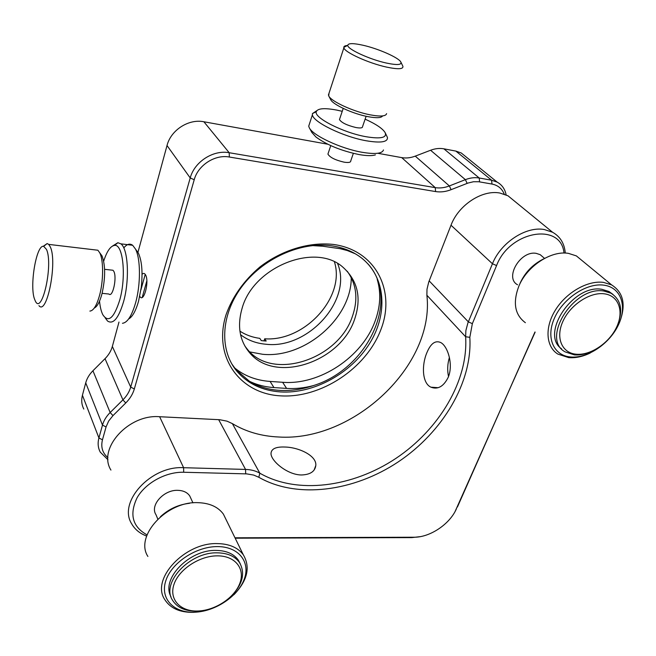 <?xml version="1.0" encoding="UTF-8"?>
<svg xmlns="http://www.w3.org/2000/svg" width="656" height="656" viewBox="0 0 656 656"><rect width="100%" height="100%" fill="white"/><g stroke="black" fill="none" stroke-linecap="round" stroke-linejoin="round"><path stroke-width="0.98" d="M328.221 153.201L327.926 154.086C329.861 157.407 335.249 160.105 344.08 162.163C348.557 162.852 350.78 162.434 350.755 160.892L353.354 153.356M333.445 244.45C375.822 250.133 396.052 291.108 380.841 329.714C366.187 368.434 320.997 398.405 280.629 395.855C240.129 393.895 212.642 357.118 226.041 314.749C232.511 296.594 243.843 280.629 260.047 266.861C282.113 249.969 309.509 241.744 333.445 244.45M280.465 391.927C313.642 393.985 350.862 373.6 369.525 343.621C388.262 313.716 385.884 276.93 361.366 257.865C353.018 251.445 343.014 247.419 331.354 245.779C300.333 241.474 262.244 258.792 241.4 287.254C220.457 315.692 219.465 350.739 237.054 371.435C247.894 383.809 262.367 390.64 280.465 391.927M231.724 363.809L236.119 369.877L249.428 381.267C258.284 386.597 268.304 389.631 279.472 390.369C290.657 391.033 301.965 389.443 313.388 385.597C367.401 369.098 400.767 300.079 368.008 263.95M249.428 381.267C256.906 384.892 265.09 386.991 273.97 387.581L286.59 388.409C295.38 388.959 304.31 388.016 313.388 385.597M233.954 367.352C243.868 375.716 255.914 380.406 270.083 381.431L282.629 382.284C319.644 385.326 362.063 357.225 375.019 321.35C380.439 306.762 381.177 292.781 377.225 279.423M244.95 346.171L247.845 349.869C273.339 381.021 338.504 359.16 352.354 316.504C358.324 299.357 356.618 284.278 347.229 271.24M354.601 319.3C361.71 298.185 357.905 280.899 343.178 267.435C315.889 242.138 253.667 266.385 242.179 308.017C237.005 325.811 239.522 340.767 249.731 352.871C275.282 384.063 340.653 362.071 354.601 319.3M140.901 289.944L145.23 274.347M142.229 297.389L146.837 280.866M355.339 253.806L347.393 250.576L340.259 248.714L322.711 246.23L312.33 245.59M92.939 370.763L105.026 358.676L122.926 399.865L110.151 412.526L92.939 370.763C89.323 374.412 86.92 378.438 85.723 382.85L102.484 425.104L98.925 437.962C97.555 443.112 97.998 447.835 100.253 452.123L107.986 459.774M504.234 194.143C502.045 188.616 497.961 185.254 491.984 184.057L478.757 181.745L473.501 181.737L468.04 183.04L451.098 189.674C445.777 191.741 440.602 192.372 435.592 191.568L229.329 157.022C214.996 154.258 198.014 165.222 194.217 179.744L134.332 388.951C132.824 394.084 129.97 398.75 125.755 402.964L112.971 415.625L110.151 412.526C106.338 416.347 103.779 420.545 102.484 425.104L106.059 426.949L102.467 439.807C100.68 447.105 102.5 453.058 107.937 457.675M506.129 194.889C504.997 189.084 502.004 184.82 497.166 182.114L491.606 180.211L479.224 178.006C474.813 177.251 470.204 177.801 465.383 179.654L449.36 185.935L451.098 189.674M479.593 181.876L479.224 178.006L443.882 148.822L455.863 151.093L491.606 180.211L491.984 184.057M443.882 148.822C439.618 148.043 435.19 148.518 430.582 150.257L465.383 179.654L467.129 183.377M105.026 358.676C108.65 355.027 111.085 350.944 112.348 346.442L118.982 322.063M137.957 252.33L167.018 145.525L190.215 177.948L130.708 387.122L112.348 346.442M377.848 153.291L401.726 157.62L435.264 187.641L229.198 152.725L203.877 121.762C188.674 118.621 170.839 130.093 167.018 145.525M203.877 121.762L327.779 144.222M401.726 157.62C406.121 158.383 410.631 157.891 415.256 156.136L430.582 150.257M466.121 156.94L461.25 152.987L455.863 151.093M102.467 439.807L98.925 437.962L82.426 395.273C81.164 400.258 81.623 404.85 83.82 409.057M435.592 191.568L435.264 187.641C439.815 188.379 444.514 187.813 449.36 185.935L415.256 156.136M229.329 157.022L229.198 152.725C213.282 149.625 194.406 161.811 190.215 177.948L194.217 179.744M139.761 296.282C143.607 303.753 149.634 281.555 145.525 274.831C144.525 273.126 143.369 272.962 142.049 274.339M125.755 402.964L122.926 399.865C126.747 396.035 129.347 391.788 130.708 387.122L134.332 388.951M112.971 415.625L108.658 421.037L106.059 426.949M82.426 395.273L85.723 382.85M136.243 250.125L138.424 253.191C141.934 260.998 142.869 272.47 141.22 287.607L138.514 301.391C135.702 311.083 132.397 316.963 128.592 319.005M123.779 247.943C126.887 244.065 129.847 243.179 132.66 245.287L135.464 249.026C140.704 258.669 140.802 284.671 135.521 303.072C131.725 315.962 127.371 322.703 122.459 323.293M112.676 245.943L117.859 242.712L120.884 243.843C128.191 248.829 129.765 279.997 123.517 301.891C118.539 318.332 113.226 324.72 107.568 321.046L105.19 317.898M103.689 261.154C106.928 251.158 110.569 245.91 114.603 245.41C123.123 243.909 126.452 276.635 119.736 300.063C113.947 318.308 108.289 323.154 102.746 314.593C101.172 311.354 100.097 306.877 99.523 301.153M111.43 270.075L113.004 270.256L113.791 271.322C117.235 277.283 112.734 298.062 108.921 294.027L102.098 293.339M94.259 308.066C97.17 306.721 99.737 302.014 101.951 293.937C105.493 277.98 105.518 265.303 102.024 255.897L100.245 253.487M94.185 249.788L97.892 250.231L99.72 252.773C103.574 260.022 103.566 280.555 99.614 295.151C96.735 305.499 93.48 310.813 89.864 311.083M43.198 246.328L47.15 243.556L48.724 244.393L50.307 246.927C57.63 261.801 46.896 316.184 38.934 305.622M34.686 299.48C29.249 286.713 36.334 244.221 43.673 246.336L46.478 249.395C53.612 264.573 41.615 317.127 35.071 300.415L34.686 299.48M385.228 132.799L387.45 137.489C387.835 142.098 380.759 143.197 366.22 140.769C343.17 136.768 312.658 121.852 312.412 114.767L312.428 113.603L316.733 110.716M383.481 149.953C382.227 153.652 375.134 154.431 362.219 152.299C340.841 148.699 312.33 135.292 309.222 127.6L308.722 126.157L309.566 123.558M375.421 154.882C372.026 155.972 366.597 155.866 359.144 154.578C341.309 150.847 326.918 145.001 315.995 137.047L311.879 132.487L309.443 128.018M365.121 119.162C375.954 124.041 382.62 128.527 385.129 132.602C387.13 137.76 380.734 139.129 365.95 136.702C343.268 132.742 313.691 117.678 316.258 111.7C317.66 108.33 324.523 107.797 336.84 110.101L342.235 111.315M366.122 116.268L362.563 126.592C362.637 128.01 360.423 128.322 355.921 127.535C347.008 125.353 341.522 122.705 339.464 119.589L339.734 118.785M386.605 113.611C385.917 116.325 380.439 116.735 370.164 114.833C353.412 111.676 330.944 101.336 328.713 95.891L330.665 99.589C332.707 104.542 352.838 113.816 367.877 116.637C376.495 118.236 381.407 117.998 382.587 115.907M328.713 95.891L329.009 93.234M400.98 62.328L402.907 66.313C403.432 69.216 398.02 69.487 386.663 67.117C368.738 63.279 344.523 52.275 343.883 47.814L343.801 47.38C343.793 46.273 345.015 45.641 347.459 45.494M386.368 63.042C369.631 59.442 347.18 49.061 347.762 45.338C348.18 43.116 353.272 43.091 363.055 45.256C378.323 48.667 398.709 57.654 400.816 61.992C402.005 64.952 397.183 65.305 386.368 63.042M110.938 470.081C97.326 448.614 128.617 413.936 159.629 416.724L219.76 419.725L226.992 421.152L232.363 423.612C246 431.779 261.424 436.232 278.628 436.994C353.297 441.972 434.92 365.458 426.884 295.257L426.999 289.239L428.77 281.932L451.008 225.229C458.446 205.074 482.242 189.477 499.954 193.053L507.974 195.783L514.927 201.466M451.008 225.229L492.451 263.761C500.7 242.704 525.923 226.082 544.275 229.526L552.549 232.232C560.224 236.554 564.463 243.499 565.275 253.077M301.432 474.977C310.198 474.673 314.987 471.516 315.807 465.514C316.897 455.682 298.701 447.203 284.655 447.023C275.938 446.703 271.395 448.802 271.01 453.321C270.567 460.635 287.189 474.887 301.432 474.977M448.122 377.512C453.591 365.113 447.95 346.188 440.709 342.539C435.281 340.111 430.656 343.539 426.826 352.821C421.587 365.105 422.046 383.227 430.943 387.188C437.782 389.795 443.505 386.573 448.122 377.512M191.003 498.658L189.732 495.92C187.28 492.402 183.352 490.54 177.948 490.344C163.836 489.54 149.617 505.399 155.989 514.714L157.817 519.101M160.417 516.731C168.764 509.031 178.473 504.554 189.543 503.291M147.895 556.452C134.472 536.091 166.731 501.036 197.94 502.668C209.559 503.037 218.038 506.85 223.384 514.107L226.377 520.233M197.932 611.991L193.487 612.343C179.834 612.581 170.216 608.26 164.623 599.363C150.896 578.904 184.762 542.512 217.095 543.594C229.124 543.758 237.866 547.481 243.302 554.779C250.617 567.235 247.501 580.535 233.962 594.689M194.602 612.22C173.824 613.147 159.859 598.69 165.796 580.773C171.413 562.864 195.98 546.555 217.177 546.596C238.456 546.374 250.699 561.856 244.278 579.059C238.153 596.263 215.307 611.548 194.602 612.22M200.851 610.81L196.89 611.13C185.41 611.326 177.3 607.718 172.569 600.297C160.786 582.995 189.477 552.04 216.988 552.836C227.304 552.934 234.774 556.116 239.399 562.389C245.508 572.95 242.786 584.217 231.232 596.214M240.235 563.701L238.235 559.978C233.618 553.705 226.156 550.515 215.865 550.409C189.149 549.63 160.81 579.068 170.962 596.648M198.014 611.007C180.498 611.769 168.879 599.576 173.922 584.562C178.703 569.564 199.268 555.894 217.062 555.853C234.938 555.583 245.336 568.506 239.948 583.012C234.815 597.518 215.471 610.457 198.014 611.007M543.152 257.209L540.224 254.692L536.28 253.38C520.487 250.207 504.234 277.824 517.559 284.778M519.38 285.007L520.085 283.236C525.03 272.42 532.844 264.327 543.529 258.948M525.382 322.703C514.812 314.88 512.631 302.711 518.839 286.205C526.965 266.221 551.081 250.289 568.44 253.364L576.353 255.889L582.963 261.326M590.252 352.994C582.733 356.634 575.55 358.176 568.695 357.618L557.797 354.06C545.858 346.606 544.546 327.278 555.558 309.812C566.448 292.314 587.784 280.178 603.52 282.4L611.605 284.893C623.503 292.478 626.177 304.892 619.633 322.137M570.564 356.979C553.557 355.618 545.603 337.602 554.517 317.971C563.168 298.324 586.743 282.679 603.856 285.163C621.109 287.361 627.464 306.319 618.329 325.097C609.44 343.916 587.448 358.619 570.564 356.979M592.819 350.862C586.366 354.019 580.199 355.355 574.328 354.871L565.267 351.936C540.413 339.193 573.779 285.45 603.987 291.059L611.031 293.232C621.027 299.669 623.225 310.198 617.624 324.818M613.007 294.446L608.957 291.502L601.929 289.329C573.131 283.892 539.822 334.043 561.569 348.82M576.222 354.215C561.905 353.043 555.361 337.84 562.897 321.391C570.22 304.925 589.957 291.813 604.324 293.822C618.813 295.594 624.233 311.469 616.533 327.311C609.039 343.186 590.425 355.626 576.222 354.215M535.132 332.125L455.084 511.508M420.143 536.657L411.812 537.608L235.184 538.199M457.421 507.014L534.976 331.977M449.417 357.438C447.49 363.793 447.187 370.156 448.507 376.519M426.884 295.257L465.629 336.749C468.474 380.505 439.29 429.426 395.871 458.413C352.444 487.359 297.061 494.649 259.842 473.197L232.363 423.612M146.641 536.05C139.859 533.517 134.874 529.441 131.684 523.832C117.604 502.037 151.019 465.506 183.606 467.703L245.549 469.425C251.035 469.598 255.799 470.86 259.842 473.197L258.817 477.281C297.029 499.142 353.732 491.565 398.2 461.922C442.661 432.222 472.623 382.186 469.827 337.332L472.345 323.662L468.335 321.842L429.163 280.883M563.996 253.052C561.208 222.015 509.532 230.781 496.576 265.565L492.451 263.761L467.9 322.932L465.883 330.526L465.629 336.749L469.827 337.332M147.059 534.878C132.479 526.809 129.158 514.427 137.104 497.732C145.583 482.824 165.984 471.721 183.688 472.254L246.746 473.886L253.683 475.075L258.817 477.281M456.453 508.728C449.934 524.07 430.024 537.453 413.985 537.231L234.987 537.797M496.576 265.565L472.345 323.662M263.999 340.89L264.704 338.791L266.18 341.022L263.712 340.866L261.277 340.603L259.809 338.365C252.421 337.364 245.787 334.97 239.924 331.173M264.704 338.791C304.523 341.842 345.663 297.209 334.453 261.924M240.563 334.708C247.722 340.202 256.176 343.383 265.934 344.244C308.049 349.402 352.78 299.956 337.627 263.605M351.255 277.586C351.534 318.332 304.564 358.693 262.572 354.273L249.797 351.928M286.59 388.409L282.629 382.284M270.083 381.431L273.97 387.581M218.661 419.651L245.549 469.425L245.697 473.845M159.629 416.724L183.606 467.703L183.688 472.254M411.812 537.608L413.985 537.231M327.926 154.086L330.755 145.616M249.731 352.871L247.845 349.869M236.119 369.877L237.054 371.435M461.25 152.987L497.166 182.114M113.004 270.256L104.599 269.321M48.724 244.393L97.892 250.231M43.673 246.336L47.15 243.556M102.024 255.897L99.72 252.773M114.603 245.41L117.859 242.712M120.884 243.843L132.66 245.287M138.424 253.191L135.464 249.026M312.412 114.767L308.722 126.157M316.258 111.7L312.428 113.603M339.464 119.589L343.211 108.412M328.41 95.071L343.883 47.814M347.762 45.338L343.801 47.38M507.974 195.783L552.549 232.232M314.093 470.081L315.807 465.514M611.031 293.232L608.957 291.502M611.605 284.893L576.353 255.889M540.224 254.692L544.537 258.398M239.399 562.389L238.235 559.978M243.302 554.779L223.384 514.107M189.732 495.92L192.946 502.865M438.167 387.696L430.943 387.188"/></g></svg>
